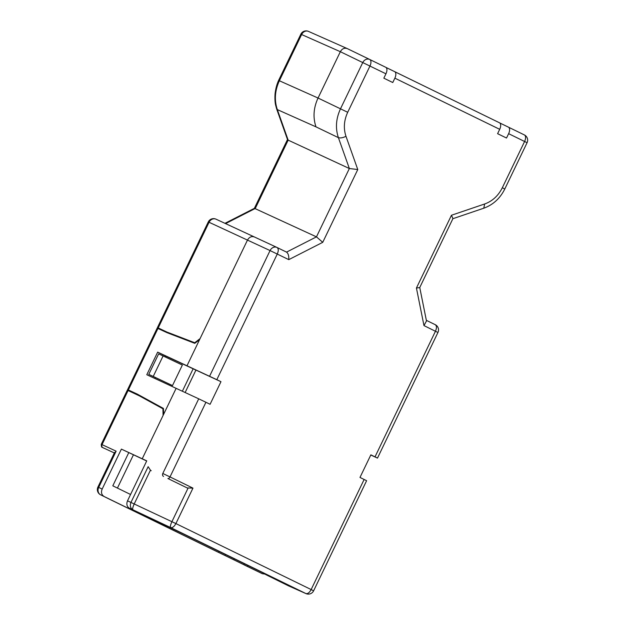 <?xml version="1.0" encoding="UTF-8"?>
<svg xmlns="http://www.w3.org/2000/svg" width="625" height="625" viewBox="0 0 625 625"><rect width="100%" height="100%" fill="white"/><g stroke="black" fill="none" stroke-linecap="round" stroke-linejoin="round"><path stroke-width="0.94" d="M224.977 223.328L254.438 208.312L316.461 236.859L322.742 242.328L288.789 259.641L270.062 250.57A5.836 4.938 -65.1 0 1 276.961 247.445A5.836 5.836 0 0 1 277.062 247.492L286.562 252.133L277.031 247.484C278.578 248.586 278.664 250.766 277.281 254.031L216.82 379.672L220.969 381.695L210.086 404.297L205.938 402.273L170.008 476.922L192.961 488.125L187.203 487.937L167.891 478.508A2.336 1.227 -64 0 0 170.008 476.922L162.797 473.469L198.719 398.82L205.938 402.273M308.453 31.383A5.836 4.992 113.9 0 0 301.617 34.539L279.375 80.758C274.867 90.578 274.188 100.195 277.328 109.602A5.836 2.312 160.5 0 1 276.641 108.922L287.531 139.625L288.164 140.133L349.352 168.523L357.773 169.539L322.742 242.328M138.18 512.516L137.938 513.031L131.148 509.75L218.594 552.414L219.078 551.398M288.43 585.812L266.641 575.039L263.93 573.57L270.43 576.453L183.438 534.008L129.445 508.258C126.867 506.586 126.227 504.109 127.516 500.82L146.742 460.867L121.391 449.109L146.68 461M247.922 565.469L247.445 566.445L262.336 573.711L264.953 574.078M244.336 563.719L243.859 564.711L247.445 566.445M133.422 454.852L117.43 488.078M128.75 452.68L112.805 485.82L130.562 494.484M218.594 552.414L224.992 555.516L225.469 554.516M234.297 558.828L233.82 559.812L243.859 564.711M224.992 555.516L233.82 559.812M121.391 449.109L102.164 489.062C100.867 492.352 101.516 494.828 104.094 496.5L133.945 511.062L134.188 510.57M133.945 511.062L137.938 513.031M163.656 331.109L163.828 330.75L157.438 327.594L208.289 221.93L209.063 222.273L158.211 327.938L157.438 327.594M172.492 385.57L148.773 374.383L158.641 353.883L163.094 355.945L182.359 365.07L172.492 385.57L153.227 376.445L163.094 355.945M148.773 374.383L153.227 376.445M193.156 368.781L182.359 391.219M163.828 330.75L172.547 334.789M173.422 335.133L158.211 327.938M128.102 390.5L102.047 444.641L101.273 444.305L127.328 390.156L146.242 399.109L163.438 408.531M208.289 221.93A5.836 5.836 0 0 1 216 219.172L254.469 237.008C251.648 235.969 249.32 237 247.477 240.086L200.062 338.617L194.727 342.734L195.234 342.984M163.461 409.031L162.938 408.781L163.086 415.445L142.234 458.773M194.727 342.734L167.828 332.398M137.727 394.961L162.938 408.781M308.609 31.461A5.836 4.992 113.9 0 0 308.469 31.391L347.336 48.625C344.43 47.625 342.102 48.656 340.344 51.703L318.047 98.031C313.523 107.836 312.836 117.445 315.984 126.859L277.328 109.602L288.164 140.133L255.273 208.469L225.578 223.609M104.094 496.5L109.32 499.109M98.062 487.125L102.164 489.062M114.336 452.961L102.828 447.625A2.336 2 -65.1 0 1 102.047 444.641L116.133 451.172L114.523 452.93M288.789 259.641C288.977 255.898 288.227 253.391 286.539 252.117L316.461 236.859L349.352 168.523L338.398 137.648C335.258 128.266 335.961 118.656 340.484 108.828L362.75 62.562A5.836 4.938 -64.2 0 1 369.742 59.484L385.719 67.273A5.836 3.062 116 0 1 385.945 73.812L383.844 78.172L392.766 82.531L394.867 78.164A5.836 3.062 -64 0 0 394.641 71.633L385.977 67.43M499.484 122.781L394.641 71.633A5.836 3.062 -64 0 0 394.641 71.625L499.477 122.781A5.836 3.062 116 0 1 499.484 122.781A5.836 3.062 116 0 1 499.703 129.32L497.602 133.68L506.523 138.031L508.625 133.672A5.836 3.062 -64 0 0 508.406 127.133A5.836 3.062 -64 0 0 508.398 127.133L499.742 122.938M370.781 455L377.492 458.094L370.867 454.836L359.984 477.438L366.609 480.703L313.625 590.805A5.836 5.836 0 0 1 306 593.609A5.836 4.992 -66.1 0 1 305.859 593.539L170.609 527.555L132.914 509.797C130.352 508.141 129.711 505.664 130.984 502.367L148.156 466.672L150.438 470.227L134.227 503.906C132.781 507.148 132.344 509.117 132.914 509.797L129.445 508.258M437.188 332.117L423.977 325.602L416.43 288.039L451.461 215.25L484.672 203.977C492.414 201.18 498.297 195.758 502.336 187.727L524.602 141.461A5.836 3.062 -64 0 0 524.375 134.93L508.406 127.141L524.375 134.93A5.836 5.836 0 0 1 527.078 142.703L508.625 133.672M347.336 48.625L369.742 59.484A5.836 3.062 116 0 1 369.969 66.016L347.703 112.281C343.945 120.445 343.367 128.453 345.984 136.305L357.773 169.539M185.141 392.516L195.938 370.078L220.969 381.695M216.82 379.672L157.672 352.125L146.789 374.727L198.719 398.82M127.516 500.82L175.898 523.578C174.195 526.68 172.438 528.008 170.609 527.555A5.836 1.344 115.2 0 1 171.93 521.656L188.016 488.227M192.961 488.125L175.898 523.578L311.148 589.562C309.477 592.648 307.711 593.977 305.859 593.539L288.141 585.688M364.133 479.461L311.148 589.562L312.852 590.461M423.977 325.602L426.477 320.984L419.742 287.453M375.016 456.859L435.477 331.219C436.859 327.953 436.773 325.773 435.227 324.672L426.344 320.336L435.227 324.672M416.43 288.039L419.727 287.578L452.938 218.57L451.461 215.25M165.281 356.984L165.727 356.055L195.922 370.102M165.727 356.055L157.672 352.125M200.062 338.617L187.016 365.727M128.359 389.969L127.586 389.633L157.188 328.125L157.953 328.469L128.359 389.969L137.43 394.18L163.438 408.437L163.633 414.313L163.086 415.445M154.93 378.5L155.359 377.602M139.719 395.43L127.586 389.633M157.953 328.469L167.031 332.672L194.773 343.336L199.516 339.75M163.633 414.313L176.133 388.336M167.891 478.508L187.203 487.937M151.219 470.711L150.438 470.227M216.078 219.203L254.32 236.937M254.469 237.008L277.031 247.484M102.828 447.625L103.836 448.156C101.898 446.75 101.453 448.414 101.273 444.305M209.602 376.211L270.062 250.57L209.063 222.273A5.836 4.992 114.9 0 1 215.992 219.164M116.133 451.172L98.703 487.391A5.836 4.992 115.8 0 0 100.633 494.82M345.984 136.305C342.906 137.812 340.375 138.258 338.398 137.648L315.984 126.859M114.578 452.453L97.93 487.047A5.836 5.836 0 0 0 100.602 494.812L109.344 499.125A5.836 5.836 0 0 0 109.375 499.141L262.32 573.703M385.945 73.812L340.344 51.703L300.844 34.195L278.602 80.414L318.047 98.031L347.703 112.281M499.703 129.32L394.867 78.164M527.078 142.703L504.805 188.969C500.094 198.414 493.078 204.828 483.766 208.211L484.672 203.977M502.336 187.727L504.039 188.625M162.797 473.469A2.336 1.977 114.9 0 0 163.555 476.438M287.492 139.516L254.367 208.344M308.469 31.391A5.836 5.836 0 0 0 300.844 34.195M278.602 80.414C276.906 84.18 275.781 88.289 275.211 92.734C275.031 93.336 274.516 100.172 275.586 104.984L276.641 108.922M262.336 573.703L244.398 565.023A5.836 5.836 0 0 1 244.383 565.016M347.32 48.625L369.734 59.477A5.836 5.836 0 0 1 369.75 59.484L385.719 67.273M435.258 324.68A5.836 5.836 0 0 1 437.953 332.453L377.492 458.094M483.766 208.211L452.75 218.742M288.281 585.75L306 593.609M254.398 236.969L276.961 247.445"/></g></svg>
